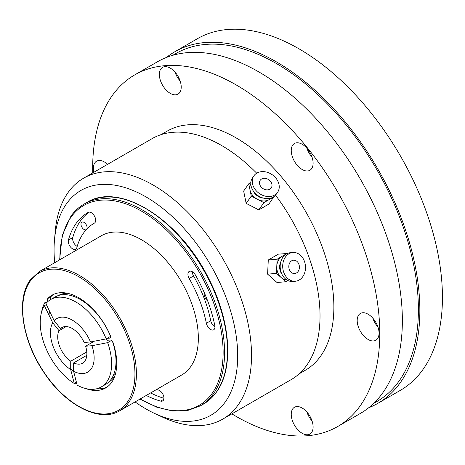 <?xml version="1.0" encoding="UTF-8"?>
<svg xmlns="http://www.w3.org/2000/svg" width="465" height="465" viewBox="0 0 465 465"><rect width="100%" height="100%" fill="white"/><g stroke="black" fill="none" stroke-linecap="round" stroke-linejoin="round"><path stroke-width="0.7" d="M204.966 294.206A4.33 2.499 -120 0 0 207.628 300.82M86.775 229.094A4.33 2.499 -120 0 0 85.827 224.101A4.33 2.499 -120 0 0 81.869 222.183A4.33 2.499 -120 0 0 81.206 225.653A4.33 2.499 -120 0 0 84.037 229.466A4.33 2.499 -120 0 0 86.199 229.681A4.33 2.499 -120 0 0 86.263 229.64M54.701 262.69A129.84 74.964 60 0 1 54.486 239.981A129.84 74.964 60 0 1 145.876 196.852A129.84 74.964 60 0 1 237.586 350.75A129.84 74.964 60 0 1 154.636 413.455A129.84 74.964 60 0 1 135.083 401.911M54.486 239.981L55.242 231.285A139.116 80.317 60 0 1 83.607 178.182A139.116 80.317 60 0 1 153.165 185.07A139.116 80.317 60 0 1 244.044 307.661A139.116 80.317 60 0 1 222.718 419.134A139.116 80.317 60 0 1 162.552 417.146L154.636 413.455M83.607 178.182L152.102 138.634A139.116 80.317 60 0 1 221.66 145.528A139.116 80.317 60 0 1 256.703 173.213M275.524 195.166A139.116 80.317 60 0 1 291.212 379.591L222.718 419.134M161.064 134.652L167.191 131.113A138.082 79.724 60 0 1 236.232 137.954A138.082 79.724 60 0 1 326.436 259.639A138.082 79.724 60 0 1 305.273 370.285L299.152 373.819M302.174 169.504A15.455 8.922 -120 0 0 309.905 170.271A15.455 8.922 -120 0 0 309.905 152.421A15.455 8.922 -120 0 0 294.444 143.499A15.455 8.922 -120 0 0 292.078 155.885A15.455 8.922 -120 0 0 302.174 169.504M170.289 93.36A15.455 8.922 -120 0 0 178.014 94.128A15.455 8.922 -120 0 0 178.014 76.277A15.455 8.922 -120 0 0 162.558 67.355A15.455 8.922 -120 0 0 160.187 79.742A15.455 8.922 -120 0 0 170.289 93.36M107.56 164.354A15.455 8.922 -120 0 0 96.615 161.169A15.455 8.922 -120 0 0 93.895 172.242M302.174 433.281A15.455 8.922 -120 0 0 309.905 434.048A15.455 8.922 -120 0 0 309.905 416.198A15.455 8.922 -120 0 0 294.444 407.276A15.455 8.922 -120 0 0 292.078 419.663A15.455 8.922 -120 0 0 302.174 433.281M368.117 339.467A15.455 8.922 -120 0 0 375.848 340.229A15.455 8.922 -120 0 0 375.848 322.385A15.455 8.922 -120 0 0 360.387 313.457A15.455 8.922 -120 0 0 358.021 325.843A15.455 8.922 -120 0 0 368.117 339.467M92.75 172.904A203.002 117.203 60 0 1 134.728 74.894A203.002 117.203 60 0 1 236.232 84.95A203.002 117.203 60 0 1 368.85 263.835A203.002 117.203 60 0 1 337.73 426.51A203.002 117.203 60 0 1 231.866 413.856M134.728 74.894L157.315 61.851A203.002 117.203 60 0 1 258.819 71.906A203.002 117.203 60 0 1 391.437 250.798A203.002 117.203 60 0 1 360.323 413.466L337.73 426.51M172.777 55.306L175.834 53.539A200.944 116.018 60 0 1 276.309 63.49A200.944 116.018 60 0 1 407.578 240.568A200.944 116.018 60 0 1 376.778 401.586L373.715 403.353M166.441 57.457A203.002 117.203 60 0 1 174.805 51.755A203.002 117.203 60 0 1 276.309 61.81A203.002 117.203 60 0 1 408.927 240.701A203.002 117.203 60 0 1 377.807 403.37A203.002 117.203 60 0 1 368.687 407.764M174.805 51.755L197.393 38.711A203.002 117.203 60 0 1 298.896 48.767A203.002 117.203 60 0 1 431.514 227.658A203.002 117.203 60 0 1 400.394 390.327L377.807 403.37M372.825 318.176A15.455 8.922 -120 0 0 377.981 327.098M306.883 411.99A15.455 8.922 -120 0 0 312.038 420.918M174.997 72.069A15.455 8.922 -120 0 0 180.153 80.997M306.883 148.213A15.455 8.922 -120 0 0 312.038 157.141M250.821 182.6L248.746 183.791L243.648 191.051L246.171 203.385L258.796 209.889L268.892 204.059L273.949 196.602M250.798 183.913A12.363 9.753 35.1 0 0 250.013 189.958L251.274 196.125L257.581 199.38A12.363 9.753 35.1 0 0 268.944 199.718A12.363 9.753 35.1 0 0 270.956 198.078M248.746 183.791L250.013 189.958A12.363 9.753 35.1 0 0 252.623 195.346A12.363 9.753 35.1 0 0 257.581 199.38L263.893 202.635L273.99 196.805M251.274 196.125L246.171 203.385M263.893 202.635L258.796 209.889M253.251 190.917A10.306 8.126 35.1 0 0 254.814 193.469A10.306 8.126 35.1 0 0 263.539 198.142M255.541 189.97A14.427 11.375 35.1 0 0 277.547 192.376A14.427 11.375 35.1 0 0 272.287 174.77A14.427 11.375 35.1 0 0 253.937 175.782A14.427 11.375 35.1 0 0 255.541 189.97M253.937 175.782L252.483 177.857A14.427 11.375 35.1 0 0 254.082 192.039A14.427 11.375 35.1 0 0 276.088 194.446L277.547 192.376M261.005 186.814A6.696 5.284 35.1 0 0 271.223 187.93A6.696 5.284 35.1 0 0 268.782 179.757A6.696 5.284 35.1 0 0 260.261 180.228A6.696 5.284 35.1 0 0 261.005 186.814M287.364 253.495L278.378 254.152L268.282 259.976L267.602 274.158L277.024 282.517L285.859 281.726L287.928 280.529M284.592 255.349A12.363 9.753 84.9 0 0 282.162 256.273A12.363 9.753 84.9 0 0 276.78 266.282L276.437 273.374L281.151 277.547A12.363 9.753 84.9 0 0 286.783 279.889M287.213 253.361L277.117 259.191L276.78 266.282A12.363 9.753 84.9 0 0 277.791 272.589A12.363 9.753 84.9 0 0 281.151 277.547L285.859 281.726M276.437 273.374L267.602 274.158M277.117 259.191L268.282 259.976M280.825 261.743A10.306 8.126 84.9 0 0 280.511 271.636A10.306 8.126 84.9 0 0 281.941 274.263M283.906 272.757A14.427 11.381 84.9 0 0 295.391 281.238A14.427 11.381 84.9 0 0 305.441 265.852A14.427 11.381 84.9 0 0 292.822 252.495A14.427 11.381 84.9 0 0 283.906 272.757M292.822 252.495L290.3 252.722A14.427 11.381 84.9 0 0 281.383 272.984A14.427 11.381 84.9 0 0 292.869 281.459L295.391 281.238M289.37 269.601A6.696 5.284 84.9 0 0 294.705 273.536A6.696 5.284 84.9 0 0 299.367 266.399A6.696 5.284 84.9 0 0 293.514 260.197A6.696 5.284 84.9 0 0 289.37 269.601M45.994 304.773A53.585 30.94 60 0 1 46.186 304.279M76.777 383.654A3.092 1.784 60 0 1 75.522 383.236A53.585 30.94 60 0 1 75.127 382.968M41.559 312.23A53.585 30.94 60 0 1 44.687 302.901A3.092 1.784 60 0 1 45.111 302.459A3.092 1.784 60 0 1 46.738 302.657M106.473 338.735L107.06 340.275L110.124 340.031A3.092 1.784 60 0 1 113.187 342.926A53.585 30.94 60 0 1 105.631 387.973A53.585 30.94 60 0 1 85.607 388.525M107.049 387.066A53.585 30.94 60 0 1 96.871 388.734M192.301 271.711A6.185 3.569 -120 0 0 193.562 275.989A94.802 54.736 60 0 1 210.732 320.722A6.185 3.569 -120 0 0 214.964 326.936M150.619 392.937A107.171 61.874 -120 0 0 163.942 398.278M89.106 212.127A107.171 61.874 -120 0 0 72.796 237.516A6.185 3.569 -120 0 0 77.19 246.433M206.361 323.251A6.185 3.569 -120 0 0 209.448 328.627A6.185 3.569 -120 0 0 213.679 329.766A6.185 3.569 -120 0 0 214.818 325.576A107.171 61.874 -120 0 0 195.41 275.007A6.185 3.569 -120 0 0 189.209 271.409A6.185 3.569 -120 0 0 189.191 278.512A94.802 54.736 60 0 1 206.361 323.251L210.732 320.722M146.248 395.459A107.171 61.874 -120 0 0 160.681 401.115A6.185 3.569 -120 0 0 162.663 400.946A6.185 3.569 -120 0 0 163.366 395.273A6.185 3.569 -120 0 0 158.466 390.071A94.802 54.736 60 0 1 156.56 389.513M94.389 223.124A6.185 3.569 -120 0 0 94.407 223.113A6.185 3.569 -120 0 0 94.418 215.993A6.185 3.569 -120 0 0 88.245 212.395A107.171 61.874 -120 0 0 87.92 212.575A107.171 61.874 -120 0 0 68.425 240.045A6.185 3.569 -120 0 0 70.442 246.909A6.185 3.569 -120 0 0 75.731 249.17A6.185 3.569 -120 0 0 76.859 247.583A94.802 54.736 60 0 1 94.104 223.287A94.802 54.736 60 0 1 94.389 223.124L94.424 223.101M101.318 235.778A80.375 46.407 60 0 1 181.693 282.185A80.375 46.407 60 0 1 181.693 374.999L119.755 410.758A80.375 46.407 60 0 0 119.761 317.944A80.375 46.407 60 0 0 39.38 271.537L101.318 235.778M47.866 301.558A3.092 1.784 60 0 1 47.814 298.542A53.585 30.94 60 0 1 52.051 295.165A53.585 30.94 60 0 1 110.129 334.951A3.092 1.784 60 0 1 109.868 338.009A3.092 1.784 60 0 1 109.403 338.154L107.171 338.328M47.814 298.542L50.726 296.862A53.585 30.94 60 0 1 53.545 294.392M110.089 336.648L110.507 336.614M50.726 296.862A3.092 1.784 -120 0 0 50.639 299.547M94.261 341.223L85.607 346.222A20.611 11.898 60 0 1 82.59 363.206A20.611 11.898 60 0 1 73.65 362.898L86.792 355.312M86.775 351.941L70.738 361.195A20.611 11.898 60 0 1 59.032 330.696L66.216 326.552M70.738 361.195L70.692 369.611A30.917 17.85 60 0 1 52.725 322.791L59.032 330.696M60.502 328.645L54.196 320.74A30.917 17.85 60 0 1 90.518 341.955L84.159 342.467A20.611 11.898 60 0 0 61.979 327.505A20.611 11.898 60 0 0 60.502 328.645L63.699 326.802M70.692 369.611L74.255 383.468A50.493 29.15 60 0 1 44.402 305.691L52.725 322.791M54.196 320.74L45.872 303.639A50.493 29.15 60 0 1 50.679 299.524A50.493 29.15 60 0 1 106.206 338.886L90.518 341.955M74.255 383.468L76.411 382.224M46.331 304.581L44.402 305.691M110.501 336.41L106.206 338.886M50.679 299.524L55.05 297.001A50.493 29.15 60 0 1 60.293 295.031A50.493 29.15 60 0 1 110.472 336.102M85.607 346.222L91.96 345.716A30.917 17.85 60 0 1 73.61 371.314L73.65 362.898M91.96 345.716L107.648 342.647A50.493 29.15 60 0 1 101.172 386.979A50.493 29.15 60 0 1 77.167 385.171L73.61 371.314M112.53 341.606A50.493 29.15 60 0 1 109.868 380.905A50.493 29.15 60 0 1 105.543 384.456L101.172 386.979M107.648 342.647L111.426 340.467M73.656 371.5A49.191 28.4 60 0 1 70.697 368.6M49.005 315.154A49.191 28.4 60 0 1 49.546 311.184M115 375.511A50.133 28.946 60 0 1 108.38 382.404M58.247 295.571A50.133 28.946 60 0 1 67.524 293.281M45.71 302.314L44.687 302.901M75.522 383.236L76.522 382.66M86.926 202.444L84.014 204.123A116.442 67.227 60 0 1 200.456 271.357A116.442 67.227 60 0 1 200.456 405.811L203.368 404.132A116.442 67.227 -120 0 0 216.208 392.344A116.442 67.227 -120 0 0 195.469 257.081A116.442 67.227 -120 0 0 86.926 202.444C119.703 181.449 180.153 219.881 208.925 279.006C230.75 321.257 234.029 368.565 216.417 392.158C212.796 397.197 208.448 401.19 203.368 404.132M140.279 398.906A115.413 66.635 -120 0 0 221.7 369.164A115.413 66.635 -120 0 0 170.109 233.645A115.413 66.635 -120 0 0 71.075 217.12A115.413 66.635 -120 0 0 59.904 259.691M30.417 280.883A79.346 45.808 -120 0 0 78.504 406.16A79.346 45.808 -120 0 0 127.596 337.66A79.346 45.808 -120 0 0 30.417 280.883M109.403 338.154L110.222 337.677M72.796 237.516L68.425 240.045M163.802 399.313L160.681 401.115M193.562 275.989L189.191 278.512M115.744 372.791L114.721 374.773M68.024 293.892L70.256 293.996M84.014 204.123C78.934 207.065 74.586 211.058 70.965 216.097L62.252 235.389L59.613 259.859M139.988 399.075L156.56 407.108L172.585 411.002L187.424 410.578L200.456 405.811M39.38 271.537L30.312 279.86C15.764 298.972 22.111 340.758 43.954 372.512C65.466 405.364 99.87 423.092 119.755 410.758M94.482 223.066L94.104 223.287"/></g></svg>
